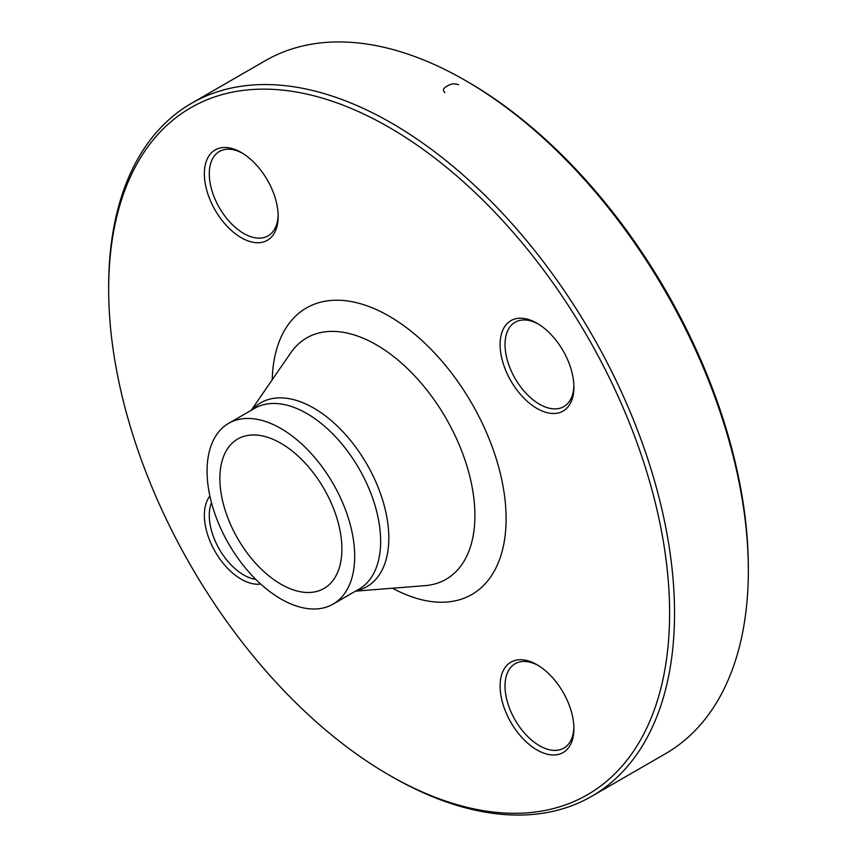 <?xml version="1.0" encoding="UTF-8"?>
<svg xmlns="http://www.w3.org/2000/svg" width="857" height="857" viewBox="0 0 857 857"><rect width="100%" height="100%" fill="white"/><g stroke="black" fill="none" stroke-linecap="round" stroke-linejoin="round"><path stroke-width="1.29" d="M108.668 289.302L108.668 286.463A400.123 231.015 60 0 1 191.54 103.29A400.123 231.015 60 0 1 391.595 123.108A400.123 231.015 60 0 1 652.991 475.699A400.123 231.015 60 0 1 591.662 796.324A400.123 231.015 60 0 1 391.595 776.506L389.132 775.082A396.641 229.001 -120 0 0 669.606 613.162A396.641 229.001 -120 0 0 389.132 127.361A396.641 229.001 -120 0 0 108.668 289.302A396.641 229.001 -120 0 0 389.132 775.082M591.662 796.324L665.461 753.71A400.123 231.015 -120 0 0 748.332 570.537A400.123 231.015 -120 0 0 465.405 80.494A400.123 231.015 -120 0 0 265.338 60.676L191.54 103.29M465.405 80.494L467.868 81.918A396.641 229.001 60 0 1 748.332 567.698L748.332 570.537M280.882 443.273A86.289 49.813 60 0 1 337.251 519.31A86.289 49.813 60 0 1 324.032 588.448A86.289 49.813 60 0 1 237.743 538.635A86.289 49.813 60 0 1 237.743 438.998A86.289 49.813 60 0 1 280.882 443.273M260.699 584.046A52.191 30.134 60 0 1 215.171 551.672A52.191 30.134 60 0 1 209.89 496.053M241.267 237.721A52.191 30.134 60 0 1 204.362 173.8A52.191 30.134 60 0 1 241.267 152.492A52.191 30.134 60 0 1 278.171 216.414A52.191 30.134 60 0 1 241.267 237.721M500.102 344.546A52.191 30.134 60 0 1 537.007 323.239A52.191 30.134 60 0 1 573.911 387.16A52.191 30.134 60 0 1 537.007 408.468A52.191 30.134 60 0 1 500.102 344.546M537.007 664.732L537.007 664.732A52.191 30.134 60 0 1 573.911 728.654A52.191 30.134 60 0 1 537.007 749.961A52.191 30.134 60 0 1 500.102 686.039A52.191 30.134 60 0 1 537.007 664.732M280.882 428.5A104.383 60.269 60 0 1 349.078 520.478A104.383 60.269 60 0 1 333.073 604.121A104.383 60.269 60 0 1 228.69 543.852A104.383 60.269 60 0 1 228.69 423.326A104.383 60.269 60 0 1 280.882 428.5M538.26 665.482A48.71 28.12 -120 0 0 515.111 663.747A48.71 28.12 -120 0 0 507.644 702.772A48.71 28.12 -120 0 0 539.471 745.697A48.71 28.12 -120 0 0 563.82 748.118A48.71 28.12 -120 0 0 573.89 727.197M538.26 323.989A48.71 28.12 -120 0 0 515.111 322.243A48.71 28.12 -120 0 0 505.019 344.546A48.71 28.12 -120 0 0 526.284 393.567A48.71 28.12 -120 0 0 563.82 406.614A48.71 28.12 -120 0 0 573.89 385.704M242.52 153.242A48.71 28.12 -120 0 0 219.371 151.496A48.71 28.12 -120 0 0 211.904 190.533A48.71 28.12 -120 0 0 243.72 233.458A48.71 28.12 -120 0 0 268.08 235.868A48.71 28.12 -120 0 0 278.15 214.957M211.465 502.609A48.71 28.12 -120 0 0 209.279 515.293A48.71 28.12 -120 0 0 255.804 579.407M444.654 92.47L444.89 92.61C442.405 90.242 443.187 88.067 447.247 86.086C450.675 83.74 454.456 83.279 458.591 84.693L458.356 84.564M272.215 379.769A165.422 95.502 60 0 1 389.132 316.158A165.422 95.502 60 0 1 506.091 516.771A165.422 95.502 60 0 1 392.56 588.213M251.904 409.935A106.15 61.286 60 0 1 313.748 408.082A106.15 61.286 60 0 1 385.436 510.418A106.15 61.286 60 0 1 356.276 590.719M355.548 591.148L425.072 585.642A139.359 80.462 -120 0 0 471.629 484.516A139.359 80.462 -120 0 0 376.362 344.814A139.359 80.462 -120 0 0 290.705 352.902L251.176 410.353M333.073 604.121L359.029 589.134A104.383 60.269 -120 0 0 375.023 505.491A104.383 60.269 -120 0 0 306.838 413.513A104.383 60.269 -120 0 0 254.647 408.35L228.69 423.326"/></g></svg>

